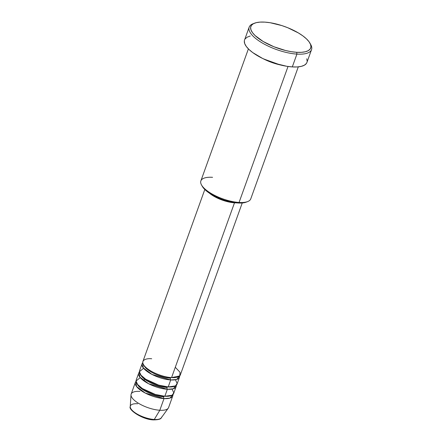 <?xml version="1.0" encoding="UTF-8"?>
<svg xmlns="http://www.w3.org/2000/svg" width="442" height="442" viewBox="0 0 442 442"><rect width="100%" height="100%" fill="white"/><g stroke="black" fill="none" stroke-linecap="round" stroke-linejoin="round"><path stroke-width="0.66" d="M150.772 419.447L153.33 419.74A1.326 0.779 93.6 0 0 153.667 419.9C142.882 419.856 128.031 409.817 130.246 406.59A16.597 5.923 19.8 0 0 138.153 414.607A16.597 5.923 19.8 0 0 154.28 419.486A1.326 0.779 93.6 0 1 153.667 419.9A1.326 0.779 -86.4 0 0 154.28 419.486A16.597 5.923 -160.2 0 1 130.302 407.303A16.597 5.923 -160.2 0 1 137.694 403.745M204.812 189.502L142.91 361.457A19.89 7.094 19.8 0 0 151.407 371.324A19.89 7.094 19.8 0 0 171.557 377.623L179.706 375.91L180.06 372.313L175.286 367.263M142.07 363.788L139.55 370.777A19.89 7.094 19.8 0 0 148.053 380.65A19.89 7.094 19.8 0 0 168.198 386.943L170.717 379.954A19.89 7.094 -160.2 0 0 179.491 377.264A19.89 7.094 -160.2 0 0 179.623 375.993L176.673 379.468L170.717 379.954A1.326 0.779 93.6 0 1 170.474 378.159A1.326 0.779 -86.4 0 0 170.717 379.954A19.89 7.094 -160.2 0 1 150.567 373.656A19.89 7.094 -160.2 0 1 142.07 363.788A19.89 7.094 -160.2 0 1 142.777 362.727L143.186 367.783L151.965 374.413L170.717 379.954L168.198 386.943L175.457 385.91L177.12 383.546L175.463 379.761M138.711 373.109L136.191 380.103A19.89 7.094 19.8 0 0 144.694 389.971A19.89 7.094 19.8 0 0 164.844 396.27L167.358 389.275A19.89 7.094 -160.2 0 0 176.137 386.584A19.89 7.094 -160.2 0 0 176.27 385.313L173.319 388.789L167.358 389.275A1.326 0.779 93.6 0 1 167.115 387.485A1.326 0.779 -86.4 0 0 167.358 389.275A19.89 7.094 -160.2 0 1 147.214 382.982A19.89 7.094 -160.2 0 1 138.711 373.109A19.89 7.094 -160.2 0 1 139.418 372.048L139.827 377.109L148.606 383.733L167.358 389.275L164.844 396.27L172.098 395.236L173.767 392.872L172.104 389.082M137.158 383.894A18.564 6.624 19.8 0 0 163.761 396.805A1.326 0.779 -86.4 0 0 164.004 398.601A19.89 7.094 -160.2 0 1 143.854 392.303A19.89 7.094 -160.2 0 1 135.357 382.435L131.158 394.087A19.89 7.094 19.8 0 0 139.661 403.96A19.89 7.094 19.8 0 0 159.811 410.253L154.28 419.486L159.811 410.253L164.004 398.601A19.89 7.094 -160.2 0 0 172.778 395.91A19.89 7.094 -160.2 0 0 172.91 394.64L169.96 398.115L164.004 398.601A1.326 0.779 93.6 0 1 163.761 396.805A1.326 0.779 93.6 0 1 164.496 396.109M201.53 184.983L202.325 186.391A25.194 8.989 19.8 0 0 237.984 202.994L239.061 202.458A26.52 9.459 -160.2 0 1 201.53 184.983A26.52 9.459 -160.2 0 1 212.569 177.314M310.278 43.791A33.144 11.823 -160.2 0 1 311.549 49.609A33.144 11.823 -160.2 0 1 296.919 54.095L296.676 52.3A31.818 11.354 -160.2 0 1 259.813 39.344A31.818 11.354 -160.2 0 1 254.575 23.172A31.818 11.354 -160.2 0 1 264.88 22.128L260.178 22.1L256.272 22.652L253.305 23.763L251.393 25.393L250.614 27.476L250.99 29.934L252.509 32.675L255.117 35.587L263.156 41.482L273.874 46.73L285.648 50.532L291.366 51.692L296.676 52.3L301.378 52.327L305.289 51.775L308.256 50.664L310.168 49.034L310.947 46.951L310.571 44.493L309.046 41.758L306.439 38.846L302.847 35.868L298.4 32.946L287.681 27.697L281.814 25.575L270.195 22.735L264.88 22.128A31.818 11.354 -160.2 0 1 309.919 43.101A31.818 11.354 -160.2 0 1 296.676 52.3L296.919 54.095A33.144 11.823 -160.2 0 1 263.344 43.603A33.144 11.823 -160.2 0 1 249.172 27.15A33.144 11.823 -160.2 0 1 253.863 23.481A33.144 11.823 19.8 0 0 253.067 23.752A33.144 11.823 19.8 0 0 258.52 40.598A33.144 11.823 19.8 0 0 296.919 54.095L292.306 66.913L296.919 54.095A33.144 11.823 19.8 0 0 310.715 44.509L309.919 43.101M234.492 202.812A19.89 7.094 -160.2 0 1 209.37 193.126L216.74 197.773L223.906 200.657L231.172 202.43L236.42 202.861A19.89 7.094 -160.2 0 1 234.492 202.812L171.557 377.623L234.492 202.812M216.403 197.049A18.564 6.624 19.8 0 0 228.503 201.403L223.95 200.171L216.403 197.049M280.184 64.913A26.52 9.459 -160.2 0 1 263.587 58.935L280.184 64.913M248.393 48.891L200.867 180.9A26.52 9.459 19.8 0 0 212.199 194.06A26.52 9.459 19.8 0 0 239.061 202.458L288.024 66.471L239.061 202.458A26.52 9.459 19.8 0 0 250.763 198.867L298.289 66.858M249.172 27.15L244.559 39.973A33.144 11.823 19.8 0 0 258.725 56.421A33.144 11.823 19.8 0 0 292.306 66.913A33.144 11.823 19.8 0 0 306.93 62.427L311.549 49.609M135.357 382.435A19.89 7.094 -160.2 0 1 136.064 381.374L136.473 386.43L145.252 393.06L164.004 398.601L159.811 410.253A19.89 7.094 -160.2 0 1 140.484 404.413A19.89 7.094 -160.2 0 1 131.009 394.805A19.89 7.094 -160.2 0 1 139.937 391.397M140.225 377.606L136.042 381.048L137.666 384.551L142.363 388.551L155.363 394.457L164.844 396.27A19.89 7.094 19.8 0 0 173.618 393.579L176.137 386.584M161.662 417.055A16.597 5.923 -160.2 0 1 154.28 419.486A16.597 5.923 19.8 0 0 161.319 417.778L168.242 408.209A19.89 7.094 -160.2 0 1 159.811 410.253A19.89 7.094 19.8 0 0 168.584 407.563L172.778 395.91M132.07 410.292L135.053 413.126M137.191 414.535L142.352 417.06L148.02 418.889M306.952 62.377L306.356 63.51L304.367 65.212L301.273 66.366L297.201 66.946L292.306 66.913L286.77 66.283L274.664 63.322L262.719 58.521L252.758 52.604L249.017 49.504L246.299 46.471L244.713 43.62L244.321 41.056M245.133 38.885L247.122 37.189L250.216 36.029M306.776 58.78L307.168 61.344M246.194 202.143L241.702 203.016L237.984 202.994L233.774 202.513L224.575 200.265L219.928 198.585L211.442 194.43L205.082 189.762L202.298 186.336M151.683 358.766C146.595 358.086 138.445 360.208 145.584 367.175C153.153 374.17 167.264 377.706 171.557 377.623A19.89 7.094 19.8 0 0 180.33 374.932L242.238 202.977M143.584 368.28L139.396 371.722L141.026 375.23L145.722 379.225L158.717 385.137L168.198 386.943A19.89 7.094 19.8 0 0 176.977 384.253L179.491 377.264M247.653 201.585A26.52 9.459 -160.2 0 1 239.061 202.458L237.984 202.994A25.194 8.989 19.8 0 0 246.139 202.165L247.653 201.585M143.191 377.358L142.506 377.369M163.761 396.805A18.564 6.624 -160.2 0 1 139.799 387.314M140.517 374.567A18.564 6.624 19.8 0 0 167.115 387.485A18.564 6.624 -160.2 0 1 143.153 377.993M146.545 368.031L145.86 368.048M167.855 386.789A1.326 0.779 -86.4 0 0 167.115 387.485M143.871 365.247A18.564 6.624 19.8 0 0 170.474 378.159A18.564 6.624 -160.2 0 1 146.512 368.667M253.067 23.752L254.575 23.172M131.009 394.805L130.246 406.59M144.468 379.899L142.551 379.849M153.667 419.9C158.341 419.828 160.894 419.121 161.319 417.778"/></g></svg>
